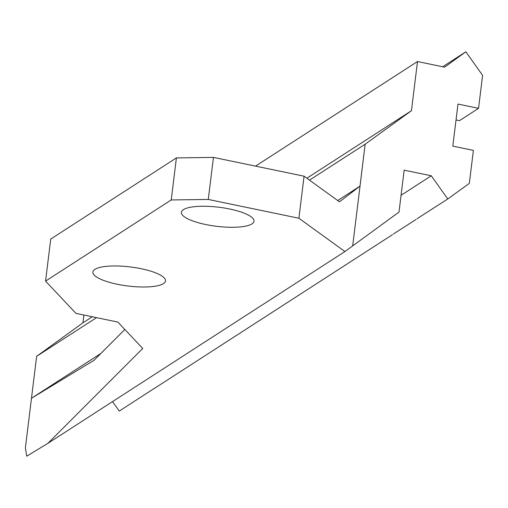 <?xml version="1.0" encoding="UTF-8"?>
<svg xmlns="http://www.w3.org/2000/svg" width="508" height="508" viewBox="0 0 508 508"><rect width="100%" height="100%" fill="white"/><g stroke="black" fill="none" stroke-linecap="round" stroke-linejoin="round"><path stroke-width="0.76" d="M141.211 268.719A36.589 9.601 -173 0 0 92.888 272.015A36.589 9.601 -173 0 0 117.196 284.232A36.589 9.601 -173 0 0 165.519 280.937A36.589 9.601 -173 0 0 141.211 268.719M229.711 209.01A36.589 9.601 -173 0 0 181.388 212.306A36.589 9.601 -173 0 0 205.689 224.517A36.589 9.601 -173 0 0 254.013 221.221A36.589 9.601 -173 0 0 229.711 209.01M208.28 199.441L171.24 199.955L176.403 157.912L213.443 157.397L208.28 199.441L298.901 218.243L344.926 251.543L47.885 443.344L26.721 456.197L25.4 447.827L31.483 398.272L100.863 353.473M83.903 315.03L82.944 322.815L36.633 356.324L31.483 398.272L94.075 360.261L124.841 329.495M112.522 401.606L119.266 411.086L155.569 387.572M344.926 251.543L398.996 212.109L404.152 170.161L431.279 175.787L447.77 198.971L469.341 183.369L473.386 150.387L452.812 146.12L457.975 104.07L478.549 108.337L482.6 75.355L465.842 51.803L444.614 67.164L417.487 61.538L411.448 110.693L365.15 144.202L360.001 186.15L339.471 201.809L304.07 176.193L213.443 157.397M47.885 443.344L142.735 348.482L117.85 322.072L75.984 313.392L45.561 281.108L171.24 199.955M478.549 108.337L459.454 120.669L456.025 119.958M352.717 245.599L365.169 144.183M447.77 198.971L417.138 218.681M442.684 66.764L465.842 51.803M416.185 219.367L393.357 234.036M392.411 234.721L154.623 388.258M178.403 372.904L179.349 372.218M202.178 357.549L203.13 356.87M225.958 342.195L226.905 341.516M249.739 326.847L250.685 326.161M273.514 311.493L274.466 310.807M297.294 296.139L298.24 295.453M321.075 280.784L322.021 280.099M344.849 265.43L345.802 264.744M368.63 250.076L369.576 249.39M417.487 61.538L255.518 166.122M45.561 281.108L50.73 239.058L176.403 157.912M337.712 200.539L360.001 186.15M36.633 356.324L96.526 317.652M309.512 180.13L365.15 144.202M304.07 176.193L298.901 218.243M401.06 195.301L431.279 175.787M411.448 110.693L306.87 178.219M92.297 316.776L82.944 322.815"/></g></svg>
